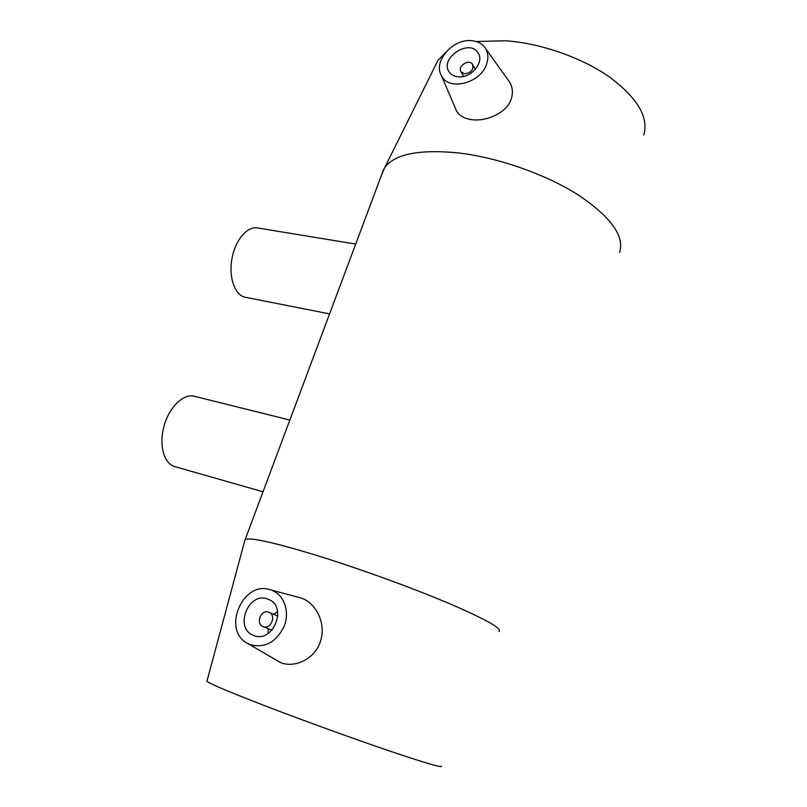 <?xml version="1.0" encoding="UTF-8"?>
<svg xmlns="http://www.w3.org/2000/svg" width="807" height="807" viewBox="0 0 807 807"><rect width="100%" height="100%" fill="white"/><g stroke="black" fill="none" stroke-linecap="round" stroke-linejoin="round"><path stroke-width="1.21" d="M263.021 491.776L174.746 466.587C163.932 463.793 158.717 444.909 164.043 426.015C169.228 407.081 183.421 393.413 194.174 396.217L194.376 396.267M329.579 313.893L245.429 297.289C235.19 295.604 228.633 278.082 231.831 259.42C234.887 240.728 246.851 226.142 257.14 227.887L257.463 227.937M464.65 73.841L461.079 71.934C456.994 66.547 468.978 58.457 472.478 64.267C473.82 69.604 471.207 72.791 464.65 73.841M458.194 76.847C454.291 76.453 451.345 74.88 449.348 72.146C438.897 58.639 469.23 38.09 478.016 52.828C484.815 61.917 471.086 78.572 458.194 76.847M268.62 612.16L268.993 612.301C276.862 615.186 270.728 630.065 263.082 626.585C255.274 623.841 260.943 609.134 268.62 612.16M267.44 598.986L268.62 599.45C288.038 606.763 272.837 643.845 253.691 635.432C233.859 628.673 248.082 591.501 267.44 598.986M268.378 633.313L267.964 628.582M273.896 614.43L277.547 611.434M250.695 644.803L247.487 643.34C221.592 630.267 242.635 580.515 269.79 589.635C283.247 592.943 290.5 610.849 284.165 626.212C276.408 642.029 265.251 648.223 250.695 644.803M486.792 63.471C488.78 56.924 487.942 51.345 484.281 46.735C481.164 43.124 476.876 41.107 471.419 40.663C452.717 38.565 432.855 61.675 441.419 75.626C448.702 91.665 481.325 83.212 486.792 63.471M485.582 48.541L507.916 79.711C512.506 85.542 513.555 92.18 511.053 99.614C506.292 112.919 487.075 121.454 472.377 119.729C464.701 118.8 459.445 115.936 456.611 111.134L455.541 108.632M269.79 589.635L300.799 597.916C316.011 602.567 326.542 623.64 320.44 641.353C315.133 658.694 295.16 668.347 280.786 662.718L247.487 643.34M381.691 174.635L384.798 167.483C394.875 153.976 419.438 149.124 458.487 152.927C497.969 157.567 545.552 174.211 578.004 194.79C610.949 216.972 624.82 236.199 619.584 252.47M244.713 540.902L245.146 539.55C249.767 537.139 272.776 542.173 314.175 554.641C355.332 567.271 408.382 586.386 446.069 602.193C484.543 618.626 502.216 628.391 499.099 631.488M476.18 41.52L505.434 40.754C540.408 43.164 581.554 57.458 609.315 76.877C637.51 97.94 648.989 117.348 643.764 135.092M435.023 66.285L437.868 60.565L445.393 52.707M207.046 680.805L206.925 681.259C209.669 683.741 229.773 692.204 267.208 706.65C304.31 720.893 353.012 738.546 388.56 750.641C425.007 762.938 442.66 768.123 441.52 766.186M194.174 396.217L289.854 420.064M257.14 227.887L355.705 244.067M475.313 69.402L472.801 64.853M463.662 76.433L461.079 71.934M263.082 626.585L271.949 630.206M268.993 612.301L277.84 616.134M441.419 75.626L456.611 111.134M245.146 539.55L383.739 169.157M437.868 60.565L384.798 167.483M206.925 681.259L245.056 539.611"/></g></svg>
